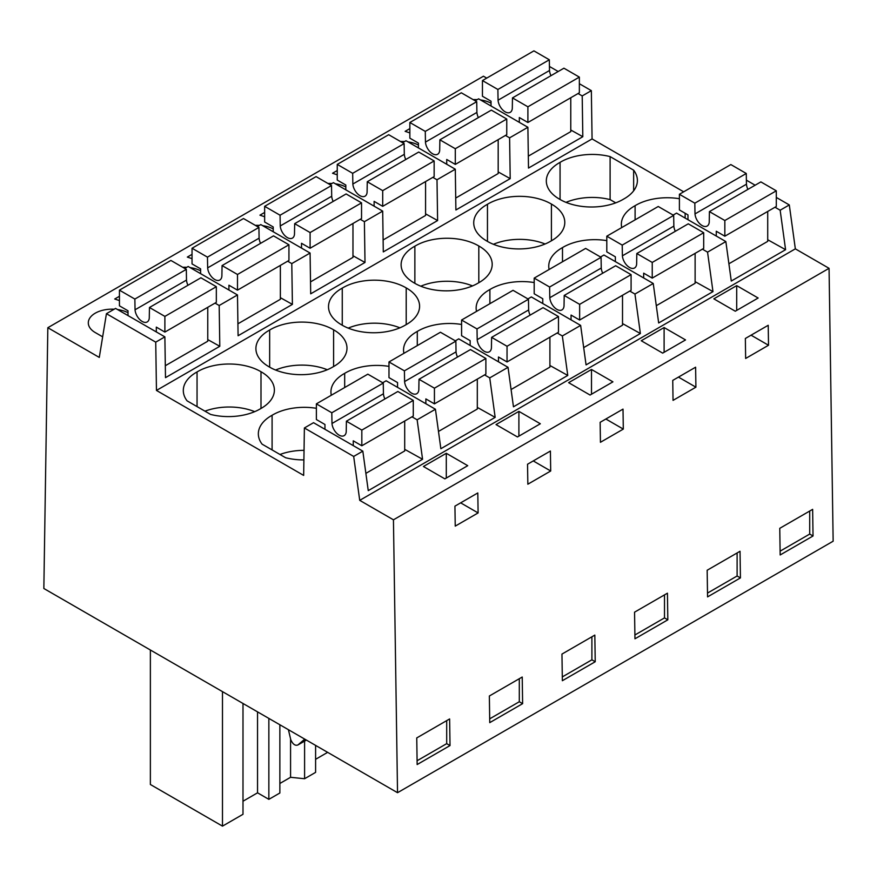 <?xml version="1.0" encoding="UTF-8"?>
<svg xmlns="http://www.w3.org/2000/svg" width="877" height="877" viewBox="0 0 877 877"><rect width="100%" height="100%" fill="white"/><g stroke="black" fill="none" stroke-linecap="round" stroke-linejoin="round"><path stroke-width="1.32" d="M829.061 268.318L393.444 519.82L397.533 792.698L833.15 541.197L829.061 268.318L795.34 248.849L789.3 204.933L780.157 210.217L774.994 207.235M789.3 204.933L776.298 197.424M755.141 185.211L746.382 180.158M780.157 210.217L785.584 249.693L731.275 281.046L725.849 241.57L707.553 252.137L702.389 249.156M795.34 248.849L359.723 500.35L353.683 456.435L362.826 451.151L368.252 490.638L422.571 459.274L417.134 419.798L435.43 409.241L440.857 448.717L495.165 417.364L489.739 377.888L508.035 367.32L513.462 406.796L567.77 375.444L562.343 335.968L580.64 325.4L586.066 364.887L640.374 333.523L634.948 294.047L644.091 288.763L653.244 283.49L658.671 322.966L712.979 291.613L707.553 252.137M486.724 78.108L483.446 76.211L47.829 327.713L43.85 588.5L397.533 792.698M683.676 191.811L592.074 138.928L591.35 90.649L579.357 83.721M558.2 71.508L549.44 66.455M435.43 409.241L386.132 380.771L382.712 382.745M508.035 367.32L458.737 338.862L455.316 340.835M580.64 325.4L531.341 296.941L527.921 298.914M653.244 283.49L603.946 255.021L600.526 256.994M725.849 241.57L676.551 213.111L673.13 215.084M362.826 451.151L313.527 422.692L304.385 427.976L303.661 475.411L156.457 390.429L155.733 342.151L106.435 313.692L99.287 357.421L47.829 327.713M785.584 249.693L767.715 239.739M393.444 519.82L359.723 500.35M434.86 459.899L446.294 453.299L467.737 465.676L444.869 478.875L423.427 466.498L434.86 459.899M568.636 382.668L591.504 369.469L612.935 381.846L590.068 395.045L568.636 382.668M674.106 346.525L662.672 353.124L641.24 340.747L664.108 327.549L685.54 339.925L674.106 346.525M518.899 411.379L540.331 423.766L517.474 436.965L496.031 424.589L518.899 411.379L518.899 436.143M725.268 292.238L736.702 285.628L758.145 298.016L735.277 311.214L713.834 298.838L725.268 292.238M779.763 528.327L780.168 554.966L813.034 535.99L812.639 509.351L779.763 528.327M768.515 345.253L745.647 358.463L745.351 338.478L768.219 325.279L768.515 345.253L751.063 335.178M561.96 654.078L562.354 680.716L595.231 661.74L594.825 635.101L561.96 654.078M740.035 551.271L740.429 577.91L707.564 596.886L707.158 570.247L740.035 551.271M684.477 393.773L673.043 400.372L672.747 380.399L695.614 367.2L695.91 387.174L684.477 393.773M611.576 415.709L600.142 422.319L600.438 442.293L623.306 429.094L623.01 409.11L611.576 415.709M489.355 695.998L489.75 722.637L522.626 703.661L522.221 677.022L489.355 695.998M539.278 477.603L527.844 484.203L527.537 464.229L550.405 451.03L550.701 471.004L539.278 477.603M478.108 512.924L477.801 492.951L454.933 506.15L455.24 526.123L478.108 512.924L460.655 502.85M667.43 593.192L667.825 619.82L634.959 638.796L634.553 612.168L667.43 593.192M449.616 718.943L450.022 745.571L417.145 764.547L416.75 737.919L449.616 718.943M491.032 103.146A23.734 13.703 0 0 0 480.541 99.945M477.187 99.627A23.734 13.703 0 0 0 473.142 99.616M119.436 296.273L114.723 299.002L119.436 300.581M200.614 270.818A23.734 13.703 0 0 0 190.134 267.617M186.779 267.299A23.734 13.703 0 0 0 182.734 267.288M337.25 170.522L332.536 173.251L337.25 174.83M418.428 145.067A23.734 13.703 0 0 0 407.948 141.866M404.593 141.548A23.734 13.703 0 0 0 400.537 141.537M192.041 254.363L187.327 257.082L192.041 258.66M264.646 212.442L259.932 215.172L264.646 216.74M273.218 228.897A23.734 13.703 0 0 0 262.738 225.696M259.384 225.378A23.734 13.703 0 0 0 255.339 225.367M409.855 128.612L405.13 131.331L409.855 132.909M102.653 336.823L95.253 332.558A23.734 13.703 0 0 1 88.303 322.868A23.734 13.703 0 0 1 114.174 309.219M128.009 312.727A23.734 13.703 0 0 0 117.529 309.537M345.823 186.976A23.734 13.703 0 0 0 335.343 183.786M331.988 183.468A23.734 13.703 0 0 0 327.932 183.457M591.35 90.649L582.207 95.933L582.81 136.713L528.502 168.066L527.888 127.286L509.603 137.842L510.206 178.634L455.897 209.987L455.295 169.206L446.141 174.479L436.998 179.763L437.612 220.544L383.293 251.907L382.69 211.116L373.536 216.4L364.393 221.684L365.007 262.464L310.699 293.817L310.085 253.036L291.789 263.593L292.403 304.385L238.095 335.738L237.481 294.957L188.182 266.487L184.762 268.461M310.085 253.036L260.787 224.578L257.367 226.551M382.69 211.116L333.392 182.657L329.971 184.63M455.295 169.206L405.996 140.737L402.576 142.71M527.888 127.286L478.59 98.827L475.181 100.8M237.481 294.957L219.184 305.514L219.798 346.294L165.49 377.658L164.876 336.867L115.578 308.408L106.435 313.692M578.053 93.532L582.207 95.933M164.876 336.867L155.733 342.151M592.074 138.928L156.457 390.429M679.401 198.717A44.464 25.674 0 0 0 635.101 205.678A44.464 25.674 0 0 0 621.354 224.238A44.464 25.674 0 0 0 621.727 227.571M566.005 202.368A44.464 25.674 0 0 1 610.107 199.605L610.107 156.599A44.464 25.674 0 0 0 560.063 162.366A44.464 25.674 0 0 0 546.316 180.925A44.464 25.674 0 0 0 559.701 199.276A44.464 25.674 0 0 0 623.646 199.068A44.464 25.674 0 0 0 637.393 180.509A44.464 25.674 0 0 0 633.643 170.182L633.643 190.835M610.107 156.599L633.643 170.182M534.192 282.558A44.464 25.674 0 0 0 489.892 289.52A44.464 25.674 0 0 0 476.145 308.079A44.464 25.674 0 0 0 476.518 311.401M414.492 283.118A44.464 25.674 0 0 0 478.447 282.909A44.464 25.674 0 0 0 492.194 264.35A44.464 25.674 0 0 0 478.809 245.988A44.464 25.674 0 0 0 414.865 246.196A44.464 25.674 0 0 0 401.118 264.755A44.464 25.674 0 0 0 414.492 283.118M606.796 240.638A44.464 25.674 0 0 0 562.497 247.599A44.464 25.674 0 0 0 548.75 266.159A44.464 25.674 0 0 0 549.123 269.491M551.052 240.989A44.464 25.674 0 0 0 564.788 222.429A44.464 25.674 0 0 0 551.414 204.067A44.464 25.674 0 0 0 487.459 204.275A44.464 25.674 0 0 0 473.723 222.846A44.464 25.674 0 0 0 487.097 241.197A44.464 25.674 0 0 0 551.052 240.989M388.982 366.389A44.464 25.674 0 0 0 344.683 373.35A44.464 25.674 0 0 0 330.936 391.909A44.464 25.674 0 0 0 331.32 395.242M333.6 329.818A44.464 25.674 0 0 0 269.656 330.026A44.464 25.674 0 0 0 255.909 348.597A44.464 25.674 0 0 0 269.294 366.948A44.464 25.674 0 0 0 333.238 366.739A44.464 25.674 0 0 0 346.985 348.18A44.464 25.674 0 0 0 333.6 329.818L333.6 366.542M461.587 324.468A44.464 25.674 0 0 0 417.288 331.429A44.464 25.674 0 0 0 403.541 349.989A44.464 25.674 0 0 0 403.924 353.321M405.843 324.819A44.464 25.674 0 0 0 419.59 306.259A44.464 25.674 0 0 0 406.204 287.908A44.464 25.674 0 0 0 342.26 288.116A44.464 25.674 0 0 0 328.513 306.676A44.464 25.674 0 0 0 341.898 325.027A44.464 25.674 0 0 0 405.843 324.819M316.378 408.309A44.464 25.674 0 0 0 272.089 415.27A44.464 25.674 0 0 0 258.342 433.83A44.464 25.674 0 0 0 262.091 444.157L285.628 457.739A44.464 25.674 0 0 0 303.902 459.91M260.995 371.738A44.464 25.674 0 0 0 197.051 371.947A44.464 25.674 0 0 0 183.304 390.506A44.464 25.674 0 0 0 187.064 400.833L210.601 414.426A44.464 25.674 0 0 0 260.633 408.66A44.464 25.674 0 0 0 274.38 390.101A44.464 25.674 0 0 0 260.995 371.738L260.995 408.452M736.702 285.628L736.702 310.392M809.712 511.039L809.712 534.071L813.034 535.99M780.102 551.162L809.712 534.071M505.448 135.453L509.603 137.842M582.81 136.713L570.774 130.004M560.063 199.496L560.063 162.366M610.107 199.605L615.742 202.861M685.134 218.066L685.134 213.264M635.101 219.853L635.101 205.678M279.862 783.479L290.572 777.296L304.593 778.732L315.599 772.374L315.599 745.395M279.862 724.764L279.862 793.005L268.855 799.353L257.542 792.819L242.995 801.227M242.995 703.475L242.995 814.294L222.484 826.134L150.373 784.498L150.373 650M327.647 752.345L315.599 759.307M353.683 456.435L304.385 427.976M422.571 459.274L404.703 449.331M417.134 419.798L411.982 416.827M197.051 406.599L197.051 371.947M254.703 411.653A44.464 25.674 0 0 0 204.955 411.17M272.089 449.923L272.089 415.27M304.045 450.339A44.464 25.674 0 0 0 279.993 454.483M446.294 453.299L446.294 478.053M446.7 720.631L446.7 743.652L450.022 745.571M417.09 760.743L446.7 743.652M304.736 739.125L297.939 744.946C295.209 745.998 292.819 744.255 290.769 739.717L288.412 729.697M297.939 744.946L306.402 740.078L297.939 744.946M290.572 739.114L290.572 777.296M222.484 691.635L222.484 826.134M268.855 718.406L268.855 799.353M219.798 346.294L207.761 339.596M215.04 303.124L219.184 305.514M257.542 792.819L257.542 711.872M664.108 327.549L664.108 352.302M678.458 377.099L695.91 387.174M737.108 552.959L737.108 575.992L740.429 577.91M707.498 593.082L737.108 575.992M712.979 291.613L695.121 281.66M634.948 294.047L629.796 291.076M551.414 240.791L551.414 204.067M545.11 243.992A44.464 25.674 0 0 0 493.4 244.288M487.459 241.416L487.459 204.275M562.497 261.763L562.497 247.599M510.206 178.634L498.18 171.925M432.854 177.373L436.998 179.763M591.504 369.469L591.504 394.222M605.864 419.02L623.306 429.094M664.503 594.88L664.503 617.901L667.825 619.82M634.904 634.992L664.503 617.901M640.374 333.523L622.517 323.58M562.343 335.968L557.191 332.986M478.809 282.701L478.809 245.988M472.506 285.902A44.464 25.674 0 0 0 420.796 286.198M414.865 283.326L414.865 246.196M489.892 303.683L489.892 289.52M437.612 220.544L425.575 213.845M360.25 219.283L364.393 221.684M533.26 460.929L550.701 471.004M591.898 636.79L591.898 659.822L595.231 661.74M562.3 676.912L591.898 659.822M567.77 375.444L549.912 365.49M489.739 377.888L484.586 374.907M406.204 324.622L406.204 287.908M399.901 327.823A44.464 25.674 0 0 0 348.191 328.119M342.26 325.246L342.26 288.116M417.288 345.604L417.288 331.429M365.007 262.464L352.971 255.755M287.645 261.203L291.789 263.593M519.305 678.71L519.305 701.743L522.626 703.661M489.695 718.833L519.305 701.743M495.165 417.364L477.307 407.41M304.593 741.131L304.593 778.732M327.307 369.743A44.464 25.674 0 0 0 275.586 370.039M269.656 367.167L269.656 330.026M344.683 387.513L344.683 373.35M292.403 304.385L280.366 297.676M550.975 75.674A10.107 5.832 -120 0 1 549.506 70.5L549.331 59.779L533.907 50.866L482.449 80.574L482.449 96.251L491.032 101.206L491.032 105.996M527.899 122.495L579.357 92.787L579.357 77.11L563.922 68.198L512.475 97.906L527.899 106.808L527.899 122.495L519.327 117.54L519.327 122.341M528.327 156.139L570.774 131.627L570.774 97.731M549.506 70.5L498.059 100.208L497.884 89.476L482.449 80.574M498.059 100.208A10.107 5.832 -120 0 0 502.729 109.932A10.107 5.832 -120 0 0 510.228 112.344A10.107 5.832 -120 0 0 512.3 108.419L512.475 97.906M549.331 59.779L497.884 89.476M579.357 77.11L527.899 106.808M679.401 194.277L730.848 164.569L746.272 173.482L694.825 203.179L679.401 194.277L679.401 209.954L687.974 214.909L687.974 219.699M747.917 189.377A10.107 5.832 -120 0 1 746.448 184.203L746.272 173.482M776.298 190.813L724.841 220.511L709.416 211.609L760.874 181.901L776.298 190.813L776.298 206.49L724.841 236.198L716.268 231.243L716.268 236.045M767.715 211.445L767.715 241.361L728.897 263.78M724.841 220.511L724.841 236.198M746.448 184.203L695.001 213.911A10.107 5.832 60 0 0 699.671 223.646A10.107 5.832 60 0 0 707.169 226.047A10.107 5.832 60 0 0 709.241 222.122L709.416 211.609M695.001 213.911L694.825 203.179M478.371 117.595A10.107 5.832 -120 0 1 476.902 112.42L476.726 101.688L461.302 92.787L409.855 122.495L409.855 138.171L418.428 143.115L418.428 147.917M455.295 164.405L506.753 134.707L506.753 119.02L491.328 110.118L439.87 139.827L455.295 148.728L455.295 164.405L446.722 159.461L446.722 164.251M455.722 198.059L498.18 173.547L498.18 139.651M476.902 112.42L425.455 142.118L425.279 131.397L409.855 122.495M425.455 142.118A10.107 5.832 -120 0 0 430.136 151.853A10.107 5.832 -120 0 0 437.623 154.264A10.107 5.832 -120 0 0 439.695 150.34L439.87 139.827M476.726 101.688L425.279 131.397M506.753 119.02L455.295 148.728M606.796 236.198L658.243 206.49L673.668 215.391L622.221 245.1L606.796 236.198L606.796 251.874L615.369 256.818L615.369 261.62M675.312 231.298A10.107 5.832 -120 0 1 673.854 226.123L673.668 215.391M703.694 232.723L652.236 262.431L636.812 253.53L688.27 223.821L703.694 232.723L703.694 248.41L652.236 278.108L643.663 273.164L643.663 277.954M695.121 253.354L695.121 283.282L656.292 305.689M652.236 262.431L652.236 278.108M673.854 226.123L622.396 255.821A10.107 5.832 60 0 0 627.077 265.556A10.107 5.832 60 0 0 634.575 267.967A10.107 5.832 60 0 0 636.636 264.043L636.812 253.53M622.396 255.821L622.221 245.1M405.777 159.515A10.107 5.832 -120 0 1 404.308 154.33L404.122 143.609L388.697 134.707L337.25 164.405L337.25 180.081L345.823 185.036L345.823 189.838M382.701 206.325L434.148 176.617L434.148 160.94L418.724 152.039L367.266 181.736L382.701 190.649L382.701 206.325L374.117 201.37L374.117 206.172M383.117 239.969L425.575 215.468L425.575 181.572M404.308 154.33L352.85 184.038L352.675 173.317L337.25 164.405M352.85 184.038A10.107 5.832 -120 0 0 357.531 193.773A10.107 5.832 -120 0 0 365.029 196.185A10.107 5.832 -120 0 0 367.09 192.26L367.266 181.736M404.122 143.609L352.675 173.317M434.148 160.94L382.701 190.649M534.192 278.108L585.639 248.41L601.063 257.312L549.616 287.02L534.192 278.108L534.192 293.784L542.764 298.739L542.764 303.541M602.718 273.218A10.107 5.832 -120 0 1 601.249 268.033L601.063 257.312M631.089 274.644L579.642 304.352L564.207 295.439L615.665 265.742L631.089 274.644L631.089 290.32L579.642 320.028L571.059 315.073L571.059 319.875M622.517 295.275L622.517 325.203L583.687 347.61M579.642 304.352L579.642 320.028M601.249 268.033L549.791 297.742A10.107 5.832 60 0 0 554.472 307.476A10.107 5.832 60 0 0 561.971 309.888A10.107 5.832 60 0 0 564.032 305.963L564.207 295.439M549.791 297.742L549.616 287.02M333.172 201.425A10.107 5.832 -120 0 1 331.703 196.251L331.517 185.529L316.093 176.617L264.646 206.325L264.646 222.002L273.218 226.957L273.218 231.747M310.096 248.246L361.543 218.537L361.543 202.861L346.119 193.949L294.672 223.657L310.096 232.558L310.096 248.246L301.513 243.291L301.513 248.092M310.513 281.89L352.971 257.378L352.971 223.482M331.703 196.251L280.245 225.959L280.07 215.227L264.646 206.325M280.245 225.959A10.107 5.832 -120 0 0 284.926 235.683A10.107 5.832 -120 0 0 292.425 238.095A10.107 5.832 -120 0 0 294.486 234.17L294.672 223.657M331.517 185.529L280.07 215.227M361.543 202.861L310.096 232.558M461.587 320.028L513.034 290.32L528.469 299.232L477.011 328.93L461.587 320.028L461.587 335.705L470.16 340.66L470.16 345.45M530.114 315.128A10.107 5.832 -120 0 1 528.645 309.954L528.469 299.232M558.485 316.564L507.038 346.262L491.613 337.36L543.06 307.652L558.485 316.564L558.485 332.24L507.038 361.949L498.465 356.994L498.465 361.795M549.912 337.196L549.912 367.112L511.094 389.531M507.038 346.262L507.038 361.949M528.645 309.954L477.198 339.662A10.107 5.832 60 0 0 481.868 349.397A10.107 5.832 60 0 0 489.366 351.798A10.107 5.832 60 0 0 491.427 347.873L491.613 337.36M477.198 339.662L477.011 328.93M260.568 243.346A10.107 5.832 -120 0 1 259.099 238.171L258.923 227.439L243.488 218.537L192.041 248.246L192.041 263.922L200.614 268.866L200.614 273.668M237.492 290.155L288.939 260.458L288.939 244.771L273.514 235.869L222.067 265.578L237.492 274.479L237.492 290.155L228.919 285.211L228.919 290.002M237.908 323.81L280.366 299.298L280.366 265.402M259.099 238.171L207.652 267.869L207.465 257.147L192.041 248.246M207.652 267.869A10.107 5.832 -120 0 0 212.322 277.603A10.107 5.832 -120 0 0 219.82 280.015A10.107 5.832 -120 0 0 221.881 276.091L222.067 265.578M258.923 227.439L207.465 257.147M288.939 244.771L237.492 274.479M388.982 361.949L440.44 332.24L455.865 341.142L404.407 370.85L388.982 361.949L388.982 377.625L397.555 382.569L397.555 387.371M457.509 357.049A10.107 5.832 -120 0 1 456.04 351.874L455.865 341.142M485.88 358.474L434.433 388.182L419.009 379.281L470.456 349.572L485.88 358.474L485.88 374.161L434.433 403.858L425.86 398.914L425.86 403.705M477.307 379.105L477.307 409.033L438.489 431.44M434.433 388.182L434.433 403.858M456.04 351.874L404.593 381.572A10.107 5.832 60 0 0 409.263 391.306A10.107 5.832 60 0 0 416.761 393.718A10.107 5.832 60 0 0 418.822 389.794L419.009 379.281M404.593 381.572L404.407 370.85M187.963 285.266A10.107 5.832 -120 0 1 186.494 280.081L186.319 269.36L170.894 260.447L119.436 290.155L119.436 305.832L128.009 310.787L128.009 315.588M164.887 332.076L216.334 302.368L216.334 286.691L200.91 277.79L149.463 307.487L164.887 316.4L164.887 332.076L156.314 327.121L156.314 331.923M165.315 365.72L207.761 341.219L207.761 307.323M186.494 280.081L135.047 309.789L134.861 299.068L119.436 290.155M135.047 309.789A10.107 5.832 -120 0 0 139.717 319.524A10.107 5.832 -120 0 0 147.215 321.936A10.107 5.832 -120 0 0 149.276 318.011L149.463 307.487M186.319 269.36L134.861 299.068M216.334 286.691L164.887 316.4M316.378 403.858L367.836 374.161L383.26 383.063L331.802 412.771L316.378 403.858L316.378 419.535L324.961 424.49L324.961 429.291M384.904 398.969A10.107 5.832 -120 0 1 383.435 393.784L383.26 383.063M413.275 400.394L361.828 430.103L346.404 421.19L397.851 391.493L413.275 400.394L413.275 416.071L361.828 445.779L353.256 440.824L353.256 445.626M404.703 421.026L404.703 450.953L365.884 473.361M361.828 430.103L361.828 445.779M383.435 393.784L331.988 423.492A10.107 5.832 60 0 0 336.658 433.227A10.107 5.832 60 0 0 344.157 435.639A10.107 5.832 60 0 0 346.229 431.714L346.404 421.19M331.988 423.492L331.802 412.771M302.159 741.569L305.569 739.607"/></g></svg>
